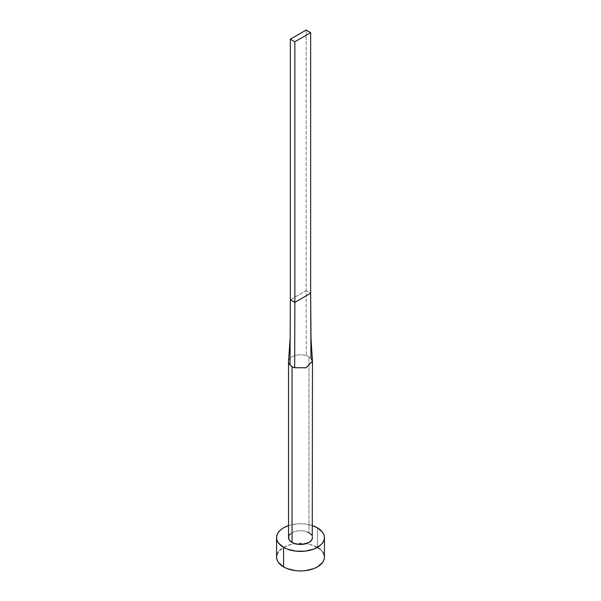 <?xml version="1.0" encoding="UTF-8"?>
<svg xmlns="http://www.w3.org/2000/svg" width="601" height="601" viewBox="0 0 601 601"><rect width="100%" height="100%" fill="white"/><g stroke="black" fill="none" stroke-linecap="round" stroke-linejoin="round"><path stroke-width="0.45" stroke-dasharray="3 2.25" d="M308.967 356.784A11.967 6.911 180 0 1 310.965 358.316A11.967 6.911 0 0 0 308.967 356.784L308.967 532.696L308.967 356.784A11.967 6.911 0 0 0 306.315 355.634A11.967 6.911 180 0 1 308.967 356.784M312.467 537.587A11.967 6.911 0 0 0 308.967 532.696A11.967 6.911 0 0 0 295.917 531.201A11.967 6.911 0 0 0 288.533 537.587M324.435 557.127A23.935 13.823 0 0 0 317.426 547.353L317.426 527.813L317.426 547.353A23.935 13.823 0 0 0 306.097 543.695A23.935 13.823 0 0 0 294.903 543.695A23.935 13.823 0 0 0 276.565 557.127M288.533 525.612A23.935 13.823 180 0 1 312.467 525.612L305.173 524.027L300.5 523.764L295.827 524.027L288.533 525.612M288.758 536.235L289.442 534.943M290.546 533.748L293.851 531.84L298.164 530.803L302.836 530.803L308.967 532.696M311.558 534.943L312.242 536.235M322.617 551.838L320.401 549.449M317.426 547.353L309.658 544.363L305.173 543.574L295.827 543.574L291.342 544.363L283.574 547.353L278.383 551.838M288.548 361.314A11.967 6.911 180 0 1 306.315 355.634A11.967 6.911 0 0 0 288.63 360.803M290.343 299.779L306.142 290.659L306.315 355.634L306.142 290.659L310.657 293.265L306.142 290.659L306.142 30.05L306.142 290.659L290.343 299.779M312.46 361.366L310.965 358.316L310.837 331.482"/><path stroke-width="0.9" d="M288.533 361.674A11.967 6.911 180 0 1 288.548 361.314A11.967 6.911 0 0 0 290.035 365.032A11.967 6.911 0 0 0 292.033 366.557A11.967 6.911 180 0 1 290.035 365.032A11.967 6.911 180 0 1 288.533 361.674L288.533 537.587A11.967 6.911 0 0 0 292.033 542.47L292.033 366.557A11.967 6.911 0 0 0 294.685 367.714L305.962 367.82L312.46 361.366L311.002 338.243L310.657 293.265L310.965 358.316L312.437 361.163L306.149 367.767L294.685 367.714A11.967 6.911 180 0 1 292.033 366.557L292.033 542.47A11.967 6.911 0 0 0 305.083 543.965A11.967 6.911 0 0 0 312.467 537.587L311.558 540.231L308.967 542.47L302.836 544.363L298.164 544.363L293.851 543.327L290.546 541.426L288.758 538.932L288.758 536.235M278.383 551.838L277.023 554.43L276.565 557.127A23.935 13.823 0 0 0 283.574 566.901L283.574 547.353L287.203 549.074L295.827 551.14L305.173 551.14L313.797 549.074L320.401 545.265L322.617 542.876L323.977 540.276L324.435 537.587L323.977 534.89L322.617 532.298L317.426 527.813L312.467 525.612A23.935 13.823 180 0 1 317.426 527.813A23.935 13.823 180 0 1 324.435 537.587A23.935 13.823 180 0 1 309.658 550.351A23.935 13.823 180 0 1 283.574 547.353L283.574 566.901A23.935 13.823 0 0 0 309.658 569.898A23.935 13.823 0 0 0 324.435 557.127L323.977 554.43L322.617 551.838M283.574 547.353A23.935 13.823 180 0 1 276.565 537.587A23.935 13.823 180 0 1 288.533 525.612L283.574 527.813L280.599 529.909L278.383 532.298L277.023 534.89L276.565 537.587L277.023 540.276L278.383 542.876L283.574 547.353M289.442 534.943L290.546 533.748M308.967 532.696L311.558 534.943M312.242 536.235L312.467 361.674M276.565 537.587L276.565 557.127L277.023 559.824L278.383 562.416L283.574 566.901L287.203 568.621L295.827 570.687L300.5 570.95L305.173 570.687L313.797 568.621L317.426 566.901L322.617 562.416L323.977 559.824L324.435 557.127L324.435 537.587M320.401 549.449L317.426 547.353M290.035 365.032L290.343 299.779L290.035 365.032M294.685 367.714L294.858 302.386L290.343 299.779L290.343 39.17L290.343 299.779L294.858 302.386L294.685 367.714M310.657 293.265L294.858 302.386L294.858 41.777L310.657 32.657L310.657 293.265L294.858 302.386L294.858 41.777L310.657 32.657L306.142 30.05L290.343 39.17L294.858 41.777L290.343 39.17L306.142 30.05L310.657 32.657L310.657 293.265M290.163 337.875L288.548 361.321"/></g></svg>
